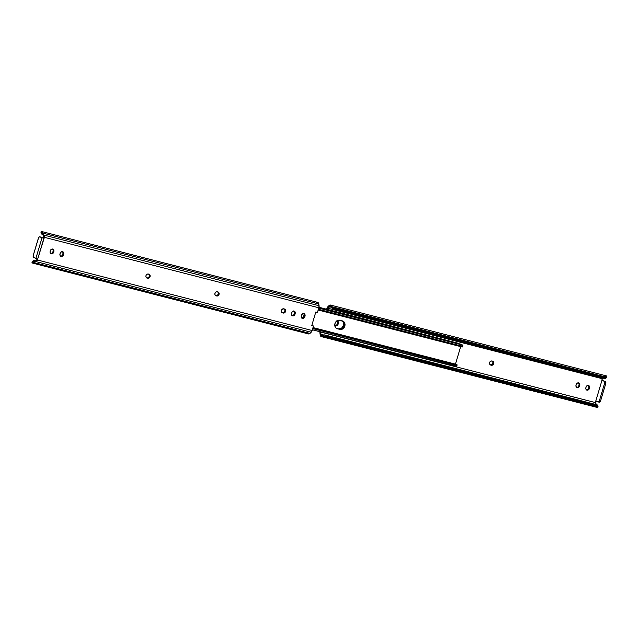 <?xml version="1.0" encoding="UTF-8"?>
<svg xmlns="http://www.w3.org/2000/svg" width="639" height="639" viewBox="0 0 639 639"><rect width="100%" height="100%" fill="white"/><g stroke="black" fill="none" stroke-linecap="round" stroke-linejoin="round"><path stroke-width="0.96" d="M586.322 389.878L587.728 389.606L588.671 388.312L589.35 388.592A2.109 1.797 -67.5 0 1 585.859 387.697L586.075 386.978A2.109 1.797 -67.5 0 1 589.565 387.873L588.878 387.593L588.799 386.036L588.064 385.253M576.466 387.354L577.88 387.074L578.814 385.78L579.493 386.06A2.109 1.797 -67.5 0 1 576.003 385.165L576.218 384.446A2.109 1.797 -67.5 0 1 579.709 385.341L579.03 385.061L579.07 383.863L578.215 382.721M336.897 320.874A2.109 1.797 -67.5 0 1 338.358 323.382L337.672 323.102L337.592 321.545L336.857 320.762M330.243 306.472L327.719 308.214L329.213 306.744L331.066 307.223L329.213 306.744A2.229 1.158 104.4 0 1 329.924 306.393L330.962 305.37L329.532 305.194L326.872 308.485A2.812 1.462 104.4 0 1 327.839 306.752L329.013 305.594A3.642 1.893 104.4 0 1 330.435 305.043A3.642 1.893 104.4 0 1 330.962 305.37L332.096 306.776L606.786 377.298L606.834 376.195L606.786 377.298A2.812 1.821 -134.5 0 1 606.762 377.322A2.812 1.821 -134.5 0 1 605.772 377.697L333.917 308.038L333.254 308.693L604.47 378.32L605.772 377.697L333.358 307.758L605.133 377.673L604.47 378.32L333.254 308.693L331.337 307.527A2.812 1.821 45.5 0 0 332.592 308.509L333.254 308.693L333.917 308.038L333.358 307.758L605.772 377.697L606.786 377.298L332.096 306.776L333.358 307.758A2.812 1.821 -134.5 0 1 332.096 306.776L330.962 305.37L329.924 306.393L331.337 307.527L330.083 306.408L332.28 306.976M598.008 406.739L323.318 336.226A2.812 1.566 -9.8 0 1 324.916 336.066L325.555 336.09L325.379 335.092L324.724 334.916A2.812 1.566 170.2 0 0 323.126 335.076L324.724 334.916L597.138 404.846L597.816 405.589A2.812 1.566 170.2 0 0 597.138 404.846L325.379 335.092L325.555 336.09L596.77 405.717L596.602 404.719L597.138 404.846L324.724 334.916L596.602 404.719L596.77 405.717L324.916 336.066L597.329 405.997L324.916 336.066L323.318 336.226L598.008 406.739L597.329 405.997A2.812 1.566 -9.8 0 1 598.008 406.739L597.513 407.474L598.032 407.019M605.005 378.448L604.47 378.32L605.005 378.448A2.812 1.821 45.5 0 0 605.996 378.08A2.812 1.821 45.5 0 0 606.028 378.048L605.005 378.448M599.198 402.187L600.516 401.116L605.804 383.368L605.508 381.667L602.729 380.54A1.222 1.038 -67.5 0 1 602.273 378.695L603.735 378.128L602.273 378.695L327.719 308.214L602.273 378.695L602.05 379.806L602.729 380.54L601.954 380.341L604.182 381.259A1.877 0.974 104.4 0 1 604.558 383.432L605.716 383.727A1.877 0.974 -75.6 0 0 605.349 381.555L604.182 381.259L604.558 383.432L599.478 400.469A1.877 0.974 104.4 0 1 598.096 401.915A1.877 0.974 104.4 0 1 598.032 401.891L595.804 400.965L598.216 401.931L599.478 400.469L600.636 400.773L599.478 400.469L604.558 383.432L605.716 383.727L600.636 400.773A1.877 0.974 -75.6 0 1 599.262 402.211A1.877 0.974 -75.6 0 1 599.198 402.187L598.168 401.923M330.435 305.043L606.307 375.868A3.642 1.893 -75.6 0 1 606.834 376.195L605.932 375.844L604.893 376.419M596.307 406.556L596.618 407.075M597.034 407.386L597.513 407.474A3.642 1.893 -75.6 0 1 597.185 407.442L321.313 336.617A3.642 1.893 104.4 0 1 320.235 335.036L319.931 333.27A2.812 1.462 104.4 0 1 319.971 331.737M322.064 335.291L323.126 335.076L321.369 335.084A2.229 1.158 104.4 0 1 321.002 334.285L320.618 332.048L595.173 402.53L596.738 404.791L595.173 402.53A1.222 1.038 -67.5 0 1 596.235 401.148M586.474 389.91A2.109 1.797 112.5 0 0 588.671 388.312L588.878 387.593A2.109 1.797 112.5 0 0 588.263 385.373M576.618 387.378A2.109 1.797 112.5 0 0 578.814 385.78L579.03 385.061A2.109 1.797 112.5 0 0 578.415 382.849M492.405 361.147A2.109 1.797 112.5 0 1 490.696 364.941L491.375 365.228L490.752 365.069A2.109 1.797 -67.5 0 1 491.958 361.027L492.573 361.187A2.109 1.797 -67.5 0 1 491.375 365.228L490.241 364.829L492.102 364.669L493.124 362.968L492.222 361.035M335.116 325.387L336.833 324.868L337.672 323.102A2.109 1.797 112.5 0 0 337.057 320.89M321.665 335.259L321.633 336.649L323.318 336.226L321.633 336.649A3.642 1.893 104.4 0 1 321.313 336.617M596.331 401.14L595.173 402.53L320.618 332.048L321.002 334.285L323.638 334.964L321.002 334.285L321.633 336.649L321.153 336.561L320.235 335.036L320.099 331.202M335.267 325.419A2.109 1.797 112.5 0 0 337.464 323.821L338.143 324.101A2.109 1.797 -67.5 0 1 334.756 324.796M337.464 323.821L337.672 323.102L338.358 323.382L338.143 324.101L337.464 323.821M490.752 365.069L489.57 363.799L489.762 362.217L491.239 361.011L492.909 361.315L493.763 362.457L493.572 364.038L492.445 365.133L490.752 365.069M578.814 385.78L579.03 385.061L579.709 385.341L579.493 386.06L578.814 385.78M588.671 388.312L588.878 387.593L589.565 387.873L589.35 388.592L588.671 388.312M595.804 400.965L601.954 380.341L595.804 400.965M327.368 309.404L327.719 308.214L327.368 309.404M586.075 386.978L587.345 385.501L589.038 385.732L589.645 387.474L588.719 389.638L587.353 390.213L586.378 389.838L585.763 388.504L586.075 386.978M576.218 384.446L577.496 382.969L579.19 383.2L579.797 384.942L578.87 387.106L577.504 387.681L576.53 387.306L575.907 385.972L576.218 384.446M336.857 320.866L338.398 322.184L337.991 324.484L336.146 325.722L334.74 324.764M316.609 312.319L315.93 312.04A0.935 0.799 112.5 0 0 315.938 312.04L316.609 312.319A0.935 0.799 -67.5 0 1 316.609 312.319A0.935 0.799 112.5 0 0 316.704 312.351A0.935 0.799 -67.5 0 1 316.617 312.319L315.93 312.04A0.935 0.799 -67.5 0 1 315.93 312.04L316.609 312.319L315.93 312.04M50.737 253.627A2.109 1.797 112.5 0 0 52.925 252.022L53.612 252.301A2.109 1.797 -67.5 0 1 50.122 251.407L50.329 250.688A2.109 1.797 -67.5 0 1 52.678 249.122L53.74 250.025L53.828 251.59L52.981 253.348L51.264 253.875L50.082 252.605L50.329 250.688L51.272 249.394L52.678 249.122A2.109 1.797 -67.5 0 1 53.828 251.59L53.141 251.303A2.109 1.797 112.5 0 0 52.526 249.09M60.585 256.151A2.109 1.797 112.5 0 0 62.782 254.554L63.461 254.833A2.109 1.797 -67.5 0 1 59.97 253.939L60.186 253.22A2.109 1.797 -67.5 0 1 62.534 251.646L63.588 252.557L63.676 254.114L62.838 255.88L61.112 256.407L60.058 255.496L59.97 253.939L60.817 252.173L62.534 251.646A2.109 1.797 -67.5 0 1 63.676 254.114L62.997 253.835A2.109 1.797 112.5 0 0 62.382 251.622M292.087 315.586A2.109 1.797 112.5 0 0 294.283 313.981L294.962 314.268A2.109 1.797 -67.5 0 1 291.472 313.366L291.688 312.655A2.109 1.797 -67.5 0 1 294.036 311.081L295.09 311.992L295.178 313.549L294.331 315.315L292.614 315.834L291.56 314.923L291.472 313.366L292.311 311.608L294.036 311.081A2.109 1.797 -67.5 0 1 295.178 313.549L294.499 313.262A2.109 1.797 112.5 0 0 293.884 311.049M301.943 318.11A2.109 1.797 112.5 0 0 304.132 316.513L304.819 316.792A2.109 1.797 -67.5 0 1 301.328 315.898L301.536 315.179A2.109 1.797 -67.5 0 1 303.884 313.613L305.067 314.883L304.819 316.792L303.876 318.094L302.471 318.366L301.288 317.096L301.536 315.179L302.479 313.885L303.884 313.613A2.109 1.797 -67.5 0 1 305.027 316.073L304.348 315.794A2.109 1.797 112.5 0 0 303.733 313.581M34.53 260.68L35.265 260.872L34.53 260.68M42.294 234.265L41.862 234.154L42.294 234.265M41.168 233.123L41.862 234.154A2.812 1.566 -9.8 0 1 41.184 233.411L42.062 233.634L41.184 233.411L41.759 233.091L41.487 231.526L42.382 231.925L44.323 236.27L42.446 234.497L43.404 234.896L43.045 234.074L42.07 233.666L42.262 234.209L43.468 234.976L44.482 237.061L37.597 259.362L44.003 237.892L42.03 237.732L35.88 258.364L33.492 257.333L33.196 255.632L38.636 237.572L39.618 236.773L42.03 237.732L35.88 258.364L37.557 259.258M41.671 233.003L40.96 231.981M316.64 302.503L318.254 302.75L319.069 305.73L317.751 311.656A0.935 0.799 -67.5 0 1 316.704 312.351L317.679 311.824L318.901 307.798L44.41 237.325L318.901 307.798A2.812 1.462 -75.6 0 0 319.069 305.73L43.468 234.976L319.069 305.73L318.765 303.964L42.885 233.139L43.045 234.074L42.07 233.666L41.487 231.526L41.048 231.749L41.487 231.526A3.642 1.893 104.4 0 1 41.815 231.558A3.642 1.893 104.4 0 1 42.885 233.139L318.765 303.964A3.642 1.893 -75.6 0 0 317.687 302.383L41.815 231.558M41.184 233.411L41.759 233.091A2.229 1.158 104.4 0 1 42.07 233.666L43.827 236.47L43.404 237.532L42.422 237.836A1.222 1.038 112.5 0 0 43.827 236.47L43.524 235.943L44.323 236.27L44.41 237.325A1.222 1.038 -67.5 0 1 44.003 237.892L43.045 238.075M311.8 325.443L315.81 311.992L311.8 325.443L312.671 325.539L311.8 325.443M33.755 261.567L34.73 261.974L34.107 262.581L33.068 263.156L32.166 262.805L33.755 261.567L34.73 261.974L35.464 261.527L34.506 261.127L33.755 261.567A2.229 1.158 104.4 0 1 33.204 261.782L32.972 260.952A2.812 1.821 -134.5 0 1 33.004 260.92A2.812 1.821 -134.5 0 1 33.995 260.552L32.972 260.952L34.194 261.263L36.191 260.552L36.982 260.88L35.56 261.495L311.161 332.248A2.812 1.462 -75.6 0 0 312.128 330.515L313.318 326.457L312.671 325.539A0.935 0.799 -67.5 0 1 313.278 326.657L312.128 330.515L37.637 260.049L312.128 330.515L311.161 332.248L35.56 261.495L34.107 262.581L309.987 333.406L311.161 332.248L309.987 333.406L34.107 262.581A3.642 1.893 104.4 0 1 32.693 263.132A3.642 1.893 104.4 0 1 32.166 262.805L33.204 261.782L32.972 260.952L34.194 261.263L33.755 261.567M33.004 260.92L32.238 261.678A2.812 1.821 45.5 0 0 32.214 261.702L32.932 261.335M31.95 262.27L32.166 262.805L31.95 262.27M36.774 258.675L33.651 257.445A1.877 0.974 104.4 0 1 33.284 255.273L38.364 238.227A1.877 0.974 104.4 0 1 39.738 236.789A1.877 0.974 104.4 0 1 39.802 236.813L40.968 237.109A1.877 0.974 -75.6 0 0 40.904 237.085A1.877 0.974 -75.6 0 0 40.832 237.077M42.925 238.043L40.784 237.069M37.286 258.931L37.669 259.698L37.214 260.736L35.464 261.527L34.506 261.127L36.727 260.305A1.222 1.038 112.5 0 0 36.575 258.611M148.927 274.219L149.989 275.121L149.917 277.07L148.44 278.269L146.778 277.965L145.924 276.823L146.107 275.241L147.234 274.147L148.927 274.219A2.109 1.797 -67.5 0 1 147.721 278.253L147.106 278.093A2.109 1.797 -67.5 0 1 148.304 274.059L148.927 274.219M217.899 291.919L219.081 293.189L218.889 294.771L217.404 295.977L215.742 295.673L214.888 294.531L215.079 292.95L216.206 291.855L217.899 291.919A2.109 1.797 -67.5 0 1 216.693 295.961L216.07 295.801A2.109 1.797 -67.5 0 1 217.276 291.759L217.899 291.919M283.764 308.829L285.25 309.58L285.609 311.057L284.595 312.751L283.181 313.03L281.695 312.279L281.416 310.402L282.694 308.925L284.387 308.988A2.109 1.797 -67.5 0 1 283.181 313.03L282.558 312.87A2.109 1.797 -67.5 0 1 283.764 308.829M32.693 263.132L308.565 333.957A3.642 1.893 -75.6 0 0 309.987 333.406L308.461 333.917L307.543 333.023M305.027 316.073L304.819 316.792L304.132 316.513L304.348 315.794L305.027 316.073M295.178 313.549L294.962 314.268L294.283 313.981L294.499 313.262L295.178 313.549M282.158 312.703L282.558 312.87L282.158 312.703M284.036 308.837L284.89 309.979L284.85 311.177L283.572 312.655L282.047 312.631L283.181 313.03L282.502 312.743A2.109 1.797 112.5 0 0 284.211 308.949M215.67 295.633L216.07 295.801L215.67 295.633M217.548 291.767L218.402 292.91L218.362 294.108L217.084 295.585L215.559 295.561L216.693 295.961L216.014 295.673A2.109 1.797 112.5 0 0 217.731 291.879M146.706 277.925L147.106 278.093L146.706 277.925M148.575 274.059L149.43 275.201L149.39 276.399L148.112 277.877L146.595 277.853L147.721 278.253L147.042 277.973A2.109 1.797 112.5 0 0 148.759 274.171M63.676 254.114L63.461 254.833L62.782 254.554L62.997 253.835L63.676 254.114M53.828 251.59L53.612 252.301L52.925 252.022L53.141 251.303L53.828 251.59M37.597 259.362A1.222 1.038 -67.5 0 1 37.637 260.049L36.982 260.88L36.191 260.552L36.958 259.761L36.503 258.563M50.585 253.595L51.655 253.499L52.781 252.405L53.237 250.496L52.326 248.962M60.433 256.119L61.847 255.848L62.782 254.554L63.037 252.637L62.183 251.494M291.935 315.554L293.349 315.283L294.283 313.981L294.539 312.072L293.684 310.929M301.784 318.086L303.198 317.807L304.132 316.513L304.388 314.596L303.533 313.453M456.47 366.514L312.343 329.78L456.238 366.714L312.351 329.748L455.559 366.514L456.022 365.404L312.695 328.614L456.565 365.348L312.751 328.422L456.565 365.348L455.559 366.514L456.238 366.714L456.454 365.891M318.446 309.316L461.773 346.114L462.005 344.916L318.797 308.15L462.708 345.012L318.813 308.07L462.708 345.012L462.005 344.916L461.773 346.114L318.446 309.316M456.294 364.422L456.981 364.629A3.642 1.893 -75.6 0 0 456.621 364.446L312.998 327.575M462.548 346.833L318.39 309.492L461.773 346.114L462.532 346.913M455.447 364.15L460.679 346.602L455.447 364.15M337.376 328.781L336.058 328.095L334.876 326.106L334.964 323.574L336.29 321.369L339.173 320.155L343.71 321.585L345.02 324.404L344.493 326.92L343.486 328.31L340.603 329.524L337.376 328.781A4.457 3.794 -67.5 0 1 336.945 328.638A4.457 3.794 -67.5 0 1 335.044 323.318A4.457 3.794 -67.5 0 1 339.916 320.259L342.4 320.898A4.457 3.794 -67.5 0 1 342.831 321.042A4.457 3.794 -67.5 0 1 344.733 326.361A4.457 3.794 -67.5 0 1 339.86 329.42L339.173 329.141A4.457 3.794 112.5 0 0 343.974 326.281A4.457 3.794 112.5 0 0 342.48 320.922A4.457 3.794 -67.5 0 1 343.974 326.281A4.457 3.794 -67.5 0 1 339.173 329.141L337.376 328.781M461.837 344.772L318.821 308.054L461.837 344.772A2.229 1.158 -75.6 0 0 461.837 344.788A0.935 0.487 -75.6 0 0 461.709 344.501L318.885 307.838L461.709 344.501L461.941 345.092M318.23 310.035L462.117 346.977A3.642 1.893 -75.6 0 0 462.237 346.993L461.59 346.65M342.089 320.818A4.457 3.794 112.5 0 1 343.215 326.178A4.457 3.794 112.5 0 1 338.494 328.853L336.697 328.502A4.457 3.794 -67.5 0 1 336.609 328.478A4.457 3.794 112.5 0 0 336.697 328.502L340.683 329.173L343.367 327.384L344.341 324.125L343.55 321.864L342.408 320.882L344.213 323.294L343.814 326.633L341.442 328.949L338.494 328.853L341.474 328.278L343.455 325.539L343.271 322.256L341.729 320.602M461.534 344.373L461.709 344.501A1.717 0.895 -75.6 0 0 461.454 344.349L318.909 307.75M319.029 307.263L455.232 342.496L319.029 307.263M302.063 318.158L303.725 316.233L304.244 313.725M302.103 318.126A4.457 3.794 112.5 0 0 304.244 314.204M457.931 343.638L457.508 343.071M318.973 307.511L457.46 343.063A1.717 0.895 -75.6 0 0 457.308 343.047M606.762 377.322L605.996 378.08M597.832 405.669L598.032 406.819M598.096 401.915L599.262 402.211M321.689 335.259L324.78 336.058M335.587 325.602L334.908 325.323M490.544 364.997L489.865 364.717M576.945 387.561L576.258 387.282M586.794 390.094L586.115 389.814M40.968 232.181L41.168 233.331M39.738 236.789L40.904 237.085M301.584 318.014L302.263 318.294M291.727 315.482L292.414 315.77M281.671 312.519L282.358 312.798M215.183 295.45L215.87 295.729M146.219 277.741L146.898 278.021M60.226 256.055L60.913 256.335M50.377 253.523L51.056 253.803M312.862 325.586L312.175 325.307M456.581 366.331L457.133 365.021M462.54 346.873L462.812 345.443M336.945 328.638L336.258 328.358"/></g></svg>
